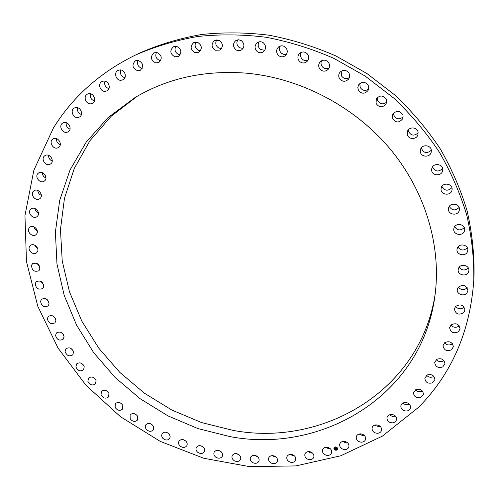 <?xml version="1.0" encoding="UTF-8"?>
<svg xmlns="http://www.w3.org/2000/svg" width="499" height="499" viewBox="0 0 499 499"><rect width="100%" height="100%" fill="white"/><g stroke="black" fill="none" stroke-linecap="round" stroke-linejoin="round"><path stroke-width="0.75" d="M325.716 447.297L328.623 448.757L330.35 448.757M326.708 455.338C329.209 455.599 330.843 454.726 331.61 452.73C331.96 449.992 330.569 448.183 327.431 447.304C324.961 447.054 323.333 447.909 322.554 449.867C322.161 452.624 323.552 454.446 326.708 455.338M473.807 279.97L474.05 274.88C474.337 253.654 472.017 232.285 467.089 210.765C460.658 189.395 451.682 168.718 440.168 148.727C427.275 129.372 412.243 111.533 395.065 95.209L366.933 73.521L336.02 56.019C314.308 46.526 292.034 39.596 269.192 35.229C246.3 32.379 223.758 32.136 201.571 34.506C179.827 38.317 159.231 44.473 139.782 52.981L135.185 55.177C99.993 72.548 72.754 96.781 53.468 127.881L33.863 170.221L24.95 215.499L26.466 261.501L37.781 306.243L57.971 347.984L85.959 385.24L120.502 416.74L160.273 441.39L203.823 458.275L249.587 466.64L295.876 465.916L340.829 455.755L382.452 436.089L418.636 407.253C451.888 373.501 470.276 331.074 473.807 279.97C474.1 258.507 471.748 236.888 466.746 215.119C460.228 193.493 451.133 172.554 439.457 152.314C426.389 132.709 411.145 114.639 393.73 98.097L365.212 76.11L333.881 58.371C311.875 48.74 289.308 41.71 266.167 37.275C242.976 34.375 220.153 34.119 197.691 36.508C175.685 40.357 154.852 46.575 135.185 55.177M137.468 96.101L111.177 116.248L89.957 140.687L74.289 168.412L64.446 198.377L60.46 229.565L62.225 260.996L69.461 291.784L81.805 321.094L98.783 348.196L119.872 372.441L144.479 393.243L171.962 410.103L201.627 422.584L232.752 430.325C322.672 447.435 420.726 390.892 435.209 293.755M342.682 441.44L346.069 442.993L347.678 442.881M359.031 434.061L362.923 435.677L364.401 435.465M374.624 425.16L379.028 426.813L380.369 426.52M389.32 414.788L392.326 416.422L395.445 416.085M402.974 402.986C404.489 404.514 406.311 405.051 408.444 404.608L409.479 404.202M415.455 389.806C417.133 391.522 419.135 392.039 421.462 391.359L422.335 390.942M426.62 375.323C428.473 377.238 430.649 377.724 433.157 376.782L433.868 376.371M436.338 359.636C438.365 361.763 440.723 362.205 443.405 360.958L443.942 360.59M444.478 342.838C446.699 345.202 449.225 345.589 452.063 343.998L452.431 343.699M450.928 325.055C453.348 327.668 456.042 327.993 459.011 326.022L459.211 325.835M455.575 306.43C458.207 309.318 461.057 309.567 464.139 307.178L464.176 307.141M458.332 287.112C461.076 290.237 464.045 290.462 467.232 287.78M459.124 267.264C461.943 270.633 464.999 270.851 468.299 267.926M457.895 247.08C460.752 250.71 463.895 250.941 467.32 247.778M454.62 226.739C457.477 230.65 460.689 230.918 464.263 227.544M449.281 206.455C452.088 210.665 455.362 210.996 459.105 207.447M441.908 186.426C444.603 190.955 447.921 191.385 451.863 187.705M432.552 166.859C435.053 171.731 438.396 172.292 442.582 168.556M421.293 147.978C423.514 153.187 426.851 153.935 431.311 150.218M408.244 129.983L408.319 130.825C410.621 135.684 413.896 136.383 418.15 132.909M393.536 113.105L393.711 114.97C396.081 119.323 399.25 119.947 403.211 116.841M377.344 97.542L377.606 100.455C379.97 104.272 382.983 104.846 386.644 102.176M359.829 83.508L360.178 87.45C362.461 90.718 365.274 91.255 368.618 89.065M341.179 71.195L341.622 76.11C343.774 78.83 346.343 79.335 349.344 77.626M321.574 60.766C320.682 62.799 320.869 64.727 322.148 66.548C324.125 68.756 326.433 69.224 329.072 67.951M301.221 52.351C300.067 54.678 300.317 56.855 301.97 58.876C303.748 60.61 305.775 61.028 308.045 60.136M280.332 46.027C278.947 48.621 279.278 50.998 281.317 53.156L283.794 54.422L286.526 54.254M259.124 41.841C257.565 44.692 258.002 47.224 260.428 49.438L264.776 50.343M237.83 39.801C236.164 42.895 236.732 45.54 239.52 47.742L243.038 48.453M216.691 39.895C214.982 43.22 215.693 45.939 218.83 48.06L221.544 48.571M195.932 42.072C194.242 45.615 195.121 48.378 198.571 50.355L200.511 50.692M175.779 46.264C174.163 50.025 175.218 52.794 178.935 54.566L180.151 54.753M156.43 52.389C154.94 56.35 156.175 59.094 160.129 60.616L160.653 60.685M138.073 60.335C136.757 64.396 138.123 67.084 142.178 68.394M120.87 69.979C119.748 73.846 121.089 76.441 124.893 77.763M104.971 81.187C104.042 84.855 105.358 87.35 108.932 88.66M90.5 93.812C89.758 97.286 91.061 99.669 94.405 100.954M77.551 107.697C76.996 110.978 78.281 113.242 81.406 114.489M66.211 122.685C65.824 125.773 67.097 127.919 70.01 129.116M56.53 138.616C56.312 141.51 57.56 143.531 60.279 144.679M48.559 155.326C48.49 158.027 49.719 159.923 52.239 161.009M42.315 172.66C42.384 175.168 43.581 176.939 45.92 177.962M37.812 190.45C37.993 192.77 39.165 194.417 41.33 195.383M35.03 208.551C35.317 210.69 36.458 212.206 38.454 213.11M33.963 226.814L35.061 229.334L37.275 231.012M34.568 245.103L37.768 248.951M36.814 263.272L39.883 266.784M40.637 281.199L43.569 284.386M45.989 298.77L48.777 301.646M52.8 315.855L55.445 318.449M61.003 332.359L63.504 334.686M70.521 348.177L72.885 350.267M81.268 363.21L83.508 365.087M93.163 377.375L95.297 379.065M106.119 390.58L108.171 392.12M120.041 402.749L122.049 404.178M134.83 413.814L136.838 415.162M150.399 423.701L152.457 425.011M166.635 432.359L168.793 433.65M183.451 439.725L185.759 441.022M200.741 445.75L203.243 447.073M218.4 450.391L221.132 451.745M236.314 453.61L239.314 454.994M254.384 455.362L257.665 456.785M272.479 455.631L274.045 456.647L276.078 457.078M290.487 454.389L292.476 455.575L294.41 455.849M308.276 451.614L310.709 452.949L312.549 453.08M229.777 436.569C321.506 454.227 421.599 395.969 434.86 296.375C441.671 247.336 426.034 192.396 390.474 149.376C354.745 106.53 300.616 78.081 246.319 73.16C204.889 70.022 167.851 78.112 135.185 97.436L108.127 117.539L86.215 142.109L69.979 170.097L59.68 200.436L55.389 232.072L56.973 264.008L64.171 295.314L76.59 325.155L93.756 352.762L115.126 377.475L140.094 398.689L168.001 415.898L198.147 428.647L229.777 436.569M344.347 449.562C346.736 449.63 348.258 448.695 348.926 446.748C349.188 443.836 347.635 442.027 344.266 441.341C341.915 441.272 340.399 442.195 339.713 444.098C339.42 447.029 340.96 448.857 344.347 449.562M361.388 442.208C363.64 442.102 365.056 441.104 365.63 439.226C365.779 436.126 364.064 434.33 360.484 433.856C358.257 433.968 356.854 434.941 356.267 436.775C356.068 439.906 357.777 441.715 361.388 442.208M377.674 433.294C379.789 433.026 381.086 431.991 381.573 430.182C381.604 426.882 379.727 425.111 375.928 424.88C373.851 425.148 372.56 426.165 372.061 427.93C371.98 431.255 373.851 433.045 377.674 433.294M393.069 422.859L395.426 421.749L396.611 419.64C396.518 416.141 394.472 414.407 390.474 414.451L388.147 415.536L386.95 417.594C386.999 421.125 389.039 422.878 393.069 422.859M407.421 410.933L409.567 409.716L410.615 407.658C410.371 403.941 408.157 402.263 403.972 402.606L401.857 403.797L400.803 405.812C400.996 409.548 403.198 411.257 407.421 410.933M420.588 397.578L423.426 394.285C423.021 390.355 420.638 388.733 416.285 389.413L413.478 392.632C413.821 396.593 416.191 398.246 420.588 397.578M432.421 382.876L434.903 379.602C434.323 375.454 431.785 373.901 427.275 374.949L424.824 378.136C425.335 382.328 427.874 383.906 432.421 382.876M442.788 366.915L444.927 363.709C444.154 359.33 441.453 357.858 436.818 359.305L434.71 362.417C435.409 366.84 438.103 368.343 442.788 366.915M451.551 349.793L453.354 346.705C452.375 342.089 449.518 340.717 444.784 342.595L443.012 345.576C443.91 350.242 446.755 351.652 451.551 349.793M458.587 331.648L460.066 328.729C458.874 323.863 455.868 322.597 451.059 324.93L449.605 327.737C450.709 332.658 453.703 333.962 458.587 331.648M463.777 312.611L464.949 309.916C463.534 304.795 460.396 303.648 455.537 306.467L454.389 309.037C455.712 314.22 458.843 315.412 463.777 312.611M467.027 292.844L467.925 290.437C466.272 285.048 463.01 284.025 458.138 287.355L457.259 289.632C456.591 294.354 464.288 296.899 467.027 292.844M468.255 272.529L468.904 270.464C469.478 265.456 461.157 263.247 458.781 267.77L458.151 269.691C457.433 274.731 465.804 277.101 468.255 272.529M467.395 251.858L467.825 250.205C468.467 244.847 459.442 242.857 457.415 247.897L457.003 249.394C456.198 254.789 465.299 256.954 467.395 251.858M464.413 231.025L464.663 229.852C465.411 224.12 455.618 222.367 454.015 227.937L453.784 228.941C452.849 234.717 462.729 236.669 464.413 231.025M459.292 210.26L459.392 209.636C460.303 203.486 449.693 201.983 448.57 208.089L448.489 208.532C447.366 214.726 458.094 216.46 459.292 210.26M452.038 189.776C453.161 183.295 441.946 181.873 441.135 188.373L441.104 188.578C439.999 195.14 451.414 196.419 452.038 189.782L452.038 189.776M442.7 169.803C443.168 163.616 432.776 162.574 431.772 168.681L431.66 169.61C431.223 175.879 441.815 176.777 442.632 170.521L442.7 169.803M431.348 150.567C431.217 144.766 421.717 143.999 420.482 149.669L420.32 151.403C420.482 157.291 430.182 157.909 431.236 152.076L431.348 150.567M418.081 132.291C417.426 126.952 408.874 126.378 407.384 131.555L407.178 134.162C407.864 139.595 416.621 140.019 417.944 134.674L418.081 132.291M403.024 115.188C399.886 110.254 396.412 110.036 392.613 114.545L392.37 118.101C395.632 123.097 399.131 123.234 402.868 118.506L403.024 115.188M386.338 99.469C383.269 95.116 379.939 94.916 376.333 98.864L376.046 103.393C379.234 107.809 382.602 107.934 386.157 103.761L386.338 99.469M368.2 85.31C365.262 81.543 362.099 81.349 358.719 84.718L357.808 87.425L358.382 90.213C361.432 94.043 364.638 94.168 367.988 90.581L368.773 87.974L368.2 85.31M348.813 72.879C346.038 69.685 343.087 69.492 339.956 72.305C338.472 74.357 338.341 76.497 339.576 78.717C342.451 81.973 345.451 82.092 348.576 79.085C349.911 77.071 349.992 75 348.813 72.879M328.392 62.313C325.803 59.655 323.084 59.475 320.227 61.776C318.331 64.078 318.194 66.498 319.834 69.024C322.522 71.737 325.292 71.856 328.155 69.373C329.901 67.097 329.982 64.739 328.392 62.313M307.178 53.724C304.789 51.559 302.313 51.409 299.743 53.262C297.429 55.794 297.31 58.452 299.388 61.24C301.87 63.454 304.402 63.554 306.991 61.539C309.143 59.025 309.205 56.418 307.178 53.724M285.416 47.205C283.226 45.478 280.987 45.359 278.71 46.856C276.009 49.588 275.928 52.445 278.467 55.439C280.737 57.21 283.033 57.279 285.341 55.651C287.873 52.919 287.904 50.1 285.416 47.205M263.347 42.802C261.357 41.454 259.355 41.386 257.353 42.59C254.315 45.515 254.297 48.54 257.303 51.659C259.368 53.044 261.42 53.075 263.46 51.759C266.335 48.827 266.304 45.839 263.347 42.802M241.223 40.544L238.547 39.758L235.915 40.475C232.59 43.594 232.665 46.744 236.133 49.931C237.998 50.985 239.813 50.973 241.597 49.9C244.766 46.769 244.641 43.65 241.223 40.544M219.279 40.425L214.626 40.5C211.077 43.818 211.264 47.068 215.181 50.243L219.984 50.081C223.384 46.744 223.153 43.525 219.279 40.425M197.754 42.409L193.718 42.621C190 46.145 190.325 49.457 194.672 52.557L198.852 52.276C202.426 48.727 202.058 45.44 197.754 42.409M176.871 46.444L173.415 46.763C169.591 50.505 170.053 53.855 174.812 56.805L178.399 56.431C182.091 52.663 181.58 49.332 176.871 46.444M156.829 52.445L153.917 52.838C150.037 56.811 150.661 60.173 155.788 62.924L158.819 62.469C162.58 58.47 161.913 55.133 156.829 52.445M137.811 60.304L135.41 60.747C131.524 64.957 132.31 68.307 137.774 70.796L140.294 70.303C144.068 66.068 143.238 62.737 137.811 60.304M119.997 69.904L118.07 70.359C113.498 72.336 115.887 80.595 120.933 80.308L122.966 79.803C127.426 77.757 125.006 69.611 119.997 69.904M103.518 81.106L102.033 81.537C97.349 83.607 100.287 92.122 105.395 91.336L106.979 90.849C111.558 88.716 108.595 80.308 103.518 81.106M88.504 93.762L87.425 94.136C82.641 96.319 86.159 105.033 91.273 103.73L92.446 103.299C97.124 101.06 93.587 92.446 88.504 93.762M75.056 107.715L74.351 108.009C69.486 110.316 73.603 119.174 78.661 117.34L79.46 117.003C84.219 114.639 80.083 105.875 75.056 107.715M63.248 122.804L62.88 122.991C57.959 125.436 62.693 134.387 67.639 132.023L68.095 131.798C72.923 129.297 68.163 120.44 63.248 122.804M53.15 138.872L53.081 138.915C48.116 141.516 53.487 150.498 58.258 147.617L58.414 147.529C63.286 144.878 57.89 135.977 53.15 138.872M44.798 155.744C40.17 158.663 45.977 167.153 50.443 164.034L50.561 163.959C55.171 161.108 49.501 152.6 44.991 155.626L44.798 155.744M38.217 173.265C34.119 176.453 40.039 184.225 44.211 181.156L44.561 180.9C48.653 177.769 42.845 169.978 38.629 172.96L38.217 173.265M33.408 191.273C29.828 194.685 35.828 201.764 39.727 198.745L40.269 198.284C43.843 194.928 37.949 187.824 34.013 190.761L33.408 191.273M30.364 209.605C27.295 213.192 33.333 219.61 36.97 216.647L37.675 215.961C40.743 212.431 34.799 205.981 31.131 208.875L30.364 209.605M29.073 228.124C26.497 231.835 32.529 237.63 35.922 234.711L36.751 233.794C39.34 230.133 33.377 224.307 29.952 227.157L29.073 228.124M29.491 246.674C27.389 250.467 33.396 255.669 36.558 252.8L37.481 251.639C39.596 247.891 33.658 242.657 30.464 245.464L29.491 246.674M31.58 265.125C31.699 270.339 34.119 272.223 38.835 270.782L39.814 269.373C39.727 264.189 37.325 262.287 32.61 263.665L31.58 265.125M35.292 283.345C35.778 288.385 38.242 290.112 42.696 288.528L43.7 286.863C43.245 281.854 40.793 280.107 36.34 281.629L35.292 283.345M40.569 301.215C41.392 306.055 43.893 307.621 48.085 305.918L49.077 303.991C48.291 299.175 45.796 297.591 41.604 299.238L40.569 301.215M47.336 318.612C48.472 323.24 51.004 324.649 54.94 322.841L55.894 320.651C54.796 316.042 52.276 314.613 48.334 316.372L47.336 318.612M55.539 335.434C56.948 339.838 59.5 341.091 63.186 339.189L64.078 336.731C62.699 332.346 60.154 331.074 56.456 332.933L55.539 335.434M65.082 351.57C66.747 355.75 69.311 356.841 72.76 354.858L73.553 352.144C71.918 347.984 69.367 346.874 65.905 348.813L65.082 351.57M75.904 366.94C77.794 370.869 80.351 371.811 83.576 369.759L84.244 366.784C82.379 362.867 79.834 361.912 76.597 363.914L75.904 366.94M87.911 381.436C90.007 385.116 92.552 385.902 95.558 383.8L96.07 380.569C94.005 376.901 91.46 376.096 88.448 378.161L87.911 381.436M101.029 394.983C103.293 398.408 105.819 399.05 108.614 396.898L108.944 393.418C106.699 390 104.179 389.351 101.378 391.459L101.029 394.983M115.15 407.496C117.564 410.671 120.066 411.164 122.654 408.974L122.779 405.257C120.384 402.094 117.889 401.589 115.294 403.741L115.15 407.496M130.195 418.911C132.734 421.823 135.204 422.173 137.599 419.958L137.487 416.01C134.967 413.11 132.509 412.748 130.102 414.925L130.195 418.911M146.064 429.152C148.708 431.803 151.128 432.009 153.336 429.782L153.798 427.755L152.968 425.616C150.349 422.977 147.929 422.753 145.714 424.942L145.228 426.988L146.064 429.152M162.662 438.153C165.381 440.542 167.758 440.623 169.785 438.384L170.171 436.22L169.13 434.011C166.429 431.629 164.065 431.541 162.025 433.743L161.614 435.92L162.662 438.153M179.883 445.863C182.659 447.996 184.973 447.94 186.832 445.701C187.549 444.154 187.231 442.632 185.871 441.135C183.114 439.014 180.806 439.051 178.941 441.253C178.199 442.813 178.511 444.347 179.883 445.863M197.623 452.219C200.436 454.09 202.688 453.915 204.384 451.682C205.083 450.011 204.652 448.426 203.087 446.936C200.299 445.071 198.053 445.233 196.35 447.428C195.62 449.112 196.045 450.709 197.623 452.219M215.774 457.171C218.599 458.793 220.783 458.494 222.323 456.279C222.997 454.477 222.448 452.843 220.677 451.37C217.87 449.755 215.699 450.042 214.146 452.225C213.441 454.04 213.984 455.687 215.774 457.171M234.224 460.677C237.037 462.055 239.146 461.644 240.537 459.442C241.185 457.502 240.512 455.818 238.516 454.396C235.721 453.03 233.626 453.423 232.222 455.587C231.548 457.539 232.216 459.236 234.224 460.677M252.856 462.698C255.644 463.833 257.665 463.315 258.919 461.145C259.524 459.061 258.719 457.334 256.498 455.967C253.735 454.845 251.721 455.35 250.454 457.483C249.818 459.579 250.617 461.319 252.856 462.698M271.543 463.197C274.288 464.095 276.221 463.477 277.344 461.344C277.899 459.105 276.957 457.346 274.512 456.067C271.787 455.175 269.865 455.78 268.73 457.882C268.144 460.134 269.08 461.906 271.543 463.197M290.168 462.149C292.851 462.823 294.691 462.118 295.682 460.016C296.181 457.62 295.096 455.837 292.42 454.67C289.763 454.003 287.935 454.695 286.925 456.753C286.395 459.167 287.474 460.964 290.168 462.149M308.6 459.535C311.201 459.997 312.942 459.199 313.821 457.153C314.251 454.589 313.01 452.786 310.104 451.751C307.534 451.296 305.8 452.075 304.908 454.09C304.446 456.666 305.675 458.481 308.6 459.535M337.48 448.002C336.089 446.561 334.891 446.568 333.887 448.015L334.037 449.175C335.434 450.616 336.632 450.603 337.636 449.15L337.48 448.002M333.887 448.002L334.049 449.144C335.428 450.578 336.625 450.572 337.636 449.131M337.237 449.031L337.112 448.127C336.02 446.992 335.079 446.998 334.28 448.139L334.405 449.05C335.503 450.185 336.445 450.179 337.237 449.031L337.124 448.096C336.027 446.961 335.085 446.967 334.293 448.108L334.286 448.121M335.496 448.127L335.16 448.302L335.69 449.1L335.347 449.219L335.004 448.364L334.604 448.426L335.496 448.127M335.415 448.314L335.815 449.125L335.428 449.256L335.758 449.119L335.496 448.327M336.351 447.828L335.852 448.065L336.42 448.458L336.027 448.975L335.571 448.09L336.351 447.828M336.151 448.458L336.532 448.882L336.095 449.031L336.482 448.875L336.164 448.458M335.615 448.077L335.877 448.439M336.045 448.938L336.357 448.832M336.058 448.445L336.401 448.414M335.852 448.065L336.32 448.058M334.873 448.383L335.409 449.1M335.228 448.32L335.602 449.05"/></g></svg>
